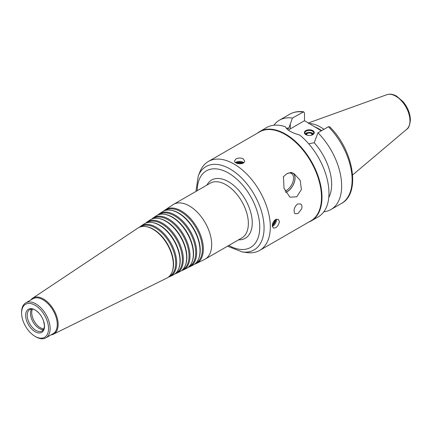 <?xml version="1.0" encoding="UTF-8"?>
<svg xmlns="http://www.w3.org/2000/svg" width="432" height="432" viewBox="0 0 432 432"><rect width="100%" height="100%" fill="white"/><g stroke="black" fill="none" stroke-linecap="round" stroke-linejoin="round"><path stroke-width="0.65" d="M297.983 213.575L295.04 213.737L294.451 212.976C293.506 209.66 294.554 206.653 297.599 203.958L300.812 204.007C301.99 205.054 302.281 206.653 301.676 208.807L297.983 213.575M285.709 192.434A11.21 6.469 120 0 0 293.992 183.217A11.21 6.469 120 0 0 293.161 173.194M291.762 172.622A11.097 6.404 120 0 0 290.768 172.481L294.035 173.659L300.191 180.322L301.39 189.54L296.735 196.819L289.888 197.149L283.997 188.271L283.478 176.693A11.097 6.404 120 0 0 283.268 176.947M285.044 191.074A10.087 5.827 120 0 0 286.411 190.436A10.087 5.827 120 0 0 292.999 181.548A10.087 5.827 120 0 0 291.454 173.464A10.087 5.827 120 0 0 286.54 173.891M285.665 192.353A11.097 6.404 120 0 0 287.123 191.673A11.097 6.404 120 0 0 294.44 181.667A11.097 6.404 120 0 0 292.415 172.865M283.478 176.693L286.664 173.815L290.768 172.481M305.996 134.746A4.482 2.587 180 0 1 304.835 133.007A4.482 2.587 180 0 1 307.6 130.615A4.482 2.587 180 0 1 312.487 131.177A4.482 2.587 180 0 1 313.799 133.007A4.482 2.587 180 0 1 312.638 134.746M312.806 130.626A4.93 2.846 180 0 1 312.806 134.654A4.93 2.846 180 0 1 305.829 134.654A4.93 2.846 180 0 1 305.829 130.626A4.93 2.846 180 0 1 312.806 130.626M305.186 134.012A4.482 2.587 180 0 1 312.487 133.191A4.482 2.587 180 0 1 313.448 134.012M306.04 134.768A3.321 1.917 180 0 1 307.811 132.764A3.321 1.917 180 0 1 311.661 133.115A3.321 1.917 180 0 1 312.595 134.768M307.022 135.162A2.587 1.496 180 0 1 306.731 134.471A2.587 1.496 180 0 1 308.324 133.088A2.587 1.496 180 0 1 311.148 133.412A2.587 1.496 180 0 1 311.904 134.471A2.587 1.496 180 0 1 311.612 135.162M272.3 225.817A6.723 3.883 120 0 0 275.945 219.348M272.327 225.25A4.784 2.759 120 0 0 275.449 219.64M272.338 226.341A5.044 2.911 120 0 0 276.426 219.904A5.044 2.911 120 0 0 276.361 219.181M275.692 219.483L278.305 219.283L279.434 221.643C278.348 226.136 276.291 228.258 273.262 228.02L272.3 225.763C272.457 223.106 273.586 221.011 275.692 219.483M272.452 224.424A3.883 2.241 120 0 0 274.806 220.147M243.378 162.94A6.723 3.883 0 0 0 235.953 162.859M242.876 163.226A4.784 2.759 0 0 0 236.455 163.123M243.734 162.664A5.044 2.911 0 0 0 243.135 162.248A5.044 2.911 0 0 0 235.521 162.567M236.002 158.971C238.378 157.777 240.754 157.707 243.135 158.771L244.609 160.931C244.917 165.029 234.214 164.344 234.522 160.931L236.002 158.971M242.114 163.528A3.883 2.241 0 0 0 237.238 163.431M308.804 222.053A51.565 29.77 -120 0 0 311.321 220.86A51.565 29.77 -120 0 0 321.997 197.257A51.565 29.77 -120 0 0 299.489 145.363A51.565 29.77 -120 0 0 259.756 131.549A51.565 29.77 -120 0 0 257.467 133.132M311.321 220.86L318.292 216.832A51.565 29.77 -120 0 0 328.973 193.228A51.565 29.77 -120 0 0 299.705 135.054C291.962 132.905 287.167 130.14 285.32 126.754A51.565 29.77 -120 0 0 266.733 127.521L259.756 131.549M328.774 197.543A42.595 24.592 -120 0 0 314.204 142.733L308.696 143.791M323.843 211.799A51.565 29.77 -120 0 0 330.977 209.509A51.565 29.77 -120 0 0 317.957 132.786L314.204 142.733M328.417 126.743A51.565 29.77 -120 0 1 341.437 203.472C361.211 193.266 353.371 149.791 329.67 126.781L328.417 126.743L317.957 132.786M287.296 129.26L288.862 128.104L292.437 118.049L303.696 111.818L304.484 113.054L304.484 120.695L290.293 128.887A18.047 10.417 0 0 0 288.425 130.156M304.484 120.695L321.37 130.815M323.935 129.33A35.591 20.547 -120 0 0 308.858 123.584M321.651 130.653A34.522 19.931 -120 0 0 314.156 126.646M292.437 118.049A51.565 29.77 -120 0 0 279.412 120.204A51.565 29.77 -120 0 0 273.866 125.231M288.862 128.104A42.595 24.592 -120 0 0 286.227 128.18M227.551 246.186L242.19 251.932L246.974 252.585A51.338 29.641 -120 0 0 259.686 250.409L310.867 220.86A51.338 29.641 -120 0 0 321.5 197.359A51.338 29.641 -120 0 0 299.09 145.692A51.338 29.641 -120 0 0 259.529 131.938L208.348 161.487A51.338 29.641 -120 0 0 200.108 171.412L198.283 175.878L195.939 191.435M259.686 250.409A51.338 29.641 -120 0 0 270.319 226.908A51.338 29.641 -120 0 0 247.909 175.241A51.338 29.641 -120 0 0 208.348 161.487M238.54 239.841A33.626 19.413 -120 0 0 252.25 222.88A33.626 19.413 -120 0 0 233.626 185.328A33.626 19.413 -120 0 0 206.928 185.09M194.616 264.173A31.023 17.912 -120 0 0 196.339 263.504L204.547 259.438A31.612 18.252 -120 0 0 205.141 259.119L241.807 237.956A31.612 18.252 -120 0 0 248.351 223.484A31.612 18.252 -120 0 0 234.554 191.673A31.612 18.252 -120 0 0 210.195 183.206L173.534 204.368A31.612 18.252 -120 0 0 172.957 204.73L165.337 209.806A31.023 17.912 -120 0 0 163.895 210.962M205.141 259.119A31.612 18.252 -120 0 0 211.691 244.652A31.612 18.252 -120 0 0 197.894 212.841A31.612 18.252 -120 0 0 173.534 204.368M196.339 263.504A31.023 17.912 -120 0 0 203.348 248.989A31.023 17.912 -120 0 0 189.432 217.372A31.023 17.912 -120 0 0 165.337 209.806M195.556 263.39A30.526 17.626 -120 0 0 202.392 249.134A30.526 17.626 -120 0 0 188.735 218.063A30.526 17.626 -120 0 0 165.04 210.541M188.044 267.419A30.553 17.642 -120 0 0 189.772 266.749L193.055 265.124A30.785 17.777 -120 0 0 198.58 258.865L198.812 258.293A30.375 17.539 -120 0 0 200.227 250.263A30.375 17.539 -120 0 0 171.083 210.265L170.473 210.184A30.785 17.777 -120 0 0 162.286 211.837L159.241 213.867A30.553 17.642 -120 0 0 157.799 215.028M198.58 258.865A30.785 17.777 -120 0 0 200.011 250.722A30.785 17.777 -120 0 0 170.473 210.184M189.772 266.749A30.553 17.642 -120 0 0 196.673 252.455A30.553 17.642 -120 0 0 182.968 221.319A30.553 17.642 -120 0 0 159.241 213.867M188.962 266.647A30.056 17.356 -120 0 0 195.723 252.601A30.056 17.356 -120 0 0 182.255 221.994A30.056 17.356 -120 0 0 158.922 214.618M181.478 270.664A30.083 17.366 -120 0 0 183.206 270L186.489 268.375A30.316 17.501 -120 0 0 191.927 262.208L192.159 261.641A29.905 17.264 -120 0 0 193.552 253.73A29.905 17.264 -120 0 0 164.857 214.353L164.252 214.272A30.316 17.501 -120 0 0 156.19 215.897L153.144 217.933A30.083 17.366 -120 0 0 151.702 219.094M191.927 262.208A30.316 17.501 -120 0 0 193.336 254.189A30.316 17.501 -120 0 0 164.252 214.272M183.206 270A30.083 17.366 -120 0 0 189.999 255.922A30.083 17.366 -120 0 0 176.504 225.272A30.083 17.366 -120 0 0 153.144 217.933M182.374 269.908A29.587 17.086 -120 0 0 189.049 256.073A29.587 17.086 -120 0 0 175.781 225.931A29.587 17.086 -120 0 0 152.809 218.695M174.911 273.915A29.614 17.096 -120 0 0 176.634 273.251L179.923 271.625A29.846 17.231 -120 0 0 185.274 265.55L185.506 264.983A29.435 16.994 -120 0 0 186.878 257.202A29.435 16.994 -120 0 0 158.636 218.441L158.031 218.36A29.846 17.231 -120 0 0 150.093 219.964L147.042 221.994A29.614 17.096 -120 0 0 145.606 223.155M185.274 265.55A29.846 17.231 -120 0 0 186.667 257.661A29.846 17.231 -120 0 0 158.031 218.36M176.634 273.251A29.614 17.096 -120 0 0 183.33 259.394A29.614 17.096 -120 0 0 170.041 229.219A29.614 17.096 -120 0 0 147.042 221.994M175.786 273.17L175.792 273.164A29.117 16.81 -120 0 0 182.374 259.54A29.117 16.81 -120 0 0 169.312 229.867A29.117 16.81 -120 0 0 146.696 222.766L146.696 222.766M168.34 277.16A29.144 16.826 -120 0 0 170.068 276.496L173.351 274.871A29.376 16.961 -120 0 0 178.627 268.898L178.859 268.331A28.966 16.724 -120 0 0 180.203 260.669A28.966 16.724 -120 0 0 152.415 222.529L151.805 222.448A29.376 16.961 -120 0 0 143.996 224.024L140.945 226.055A29.144 16.826 -120 0 0 139.509 227.221M178.627 268.898A29.376 16.961 -120 0 0 179.993 261.128A29.376 16.961 -120 0 0 151.805 222.448M170.068 276.496A29.144 16.826 -120 0 0 176.656 262.861A29.144 16.826 -120 0 0 163.582 233.167A29.144 16.826 -120 0 0 140.945 226.055M169.198 276.426L169.225 276.415A28.647 16.54 -120 0 0 175.7 263.012A28.647 16.54 -120 0 0 162.848 233.815A28.647 16.54 -120 0 0 140.6 226.827L140.573 226.843M51.008 334.908A20.795 12.004 -120 0 0 53.444 334.201L166.784 278.122A28.906 16.691 -120 0 0 171.974 272.241L172.206 271.674A28.496 16.454 -120 0 0 173.534 264.136A28.496 16.454 -120 0 0 146.194 226.616L145.584 226.535A28.906 16.691 -120 0 0 137.9 228.085L32.665 298.204A20.795 12.004 -120 0 0 30.829 299.959M171.974 272.241A28.906 16.691 -120 0 0 173.318 264.595A28.906 16.691 -120 0 0 145.584 226.535M53.444 334.201A20.795 12.004 -120 0 0 58.142 324.47A20.795 12.004 -120 0 0 48.816 303.275A20.795 12.004 -120 0 0 32.665 298.204M35.073 336.366L35.867 336.825A20.174 11.648 -120 0 0 45.954 337.824L53.087 333.704A20.174 11.648 -120 0 0 57.267 324.47A20.174 11.648 -120 0 0 48.46 304.166A20.174 11.648 -120 0 0 32.913 298.76L25.78 302.875A20.174 11.648 -120 0 0 21.6 312.115L21.6 313.027A19.057 11 -120 0 0 35.073 336.366A19.057 11 -120 0 0 48.546 328.59A19.057 11 -120 0 0 35.073 305.251A19.057 11 -120 0 0 21.6 313.027M45.954 337.824A20.174 11.648 -120 0 0 50.134 328.59A20.174 11.648 -120 0 0 41.326 308.281A20.174 11.648 -120 0 0 25.78 302.875M44.507 326.252A13.338 7.7 -120 0 0 43.583 321.03A13.338 7.7 -120 0 0 39.139 313.33A13.338 7.7 -120 0 0 26.055 312.412A13.338 7.7 -120 0 0 33.68 330.772A13.338 7.7 -120 0 0 44.507 326.252M39.139 313.33C36.396 310.489 34.101 309.064 32.26 309.058A12.328 7.117 -120 0 0 29.776 309.631A12.328 7.117 -120 0 0 29.776 323.87A12.328 7.117 -120 0 0 42.104 330.988A12.328 7.117 -120 0 0 43.843 329.125L44.474 325.982L43.583 321.03M31.633 309.069A12.328 7.117 -120 0 0 31.131 309.982A12.328 7.117 -120 0 0 33.053 321.975A12.328 7.117 -120 0 0 42.476 329.638A12.328 7.117 -120 0 0 43.524 329.659M32.454 309.069A12.328 7.117 -120 0 0 34.279 321.268A12.328 7.117 -120 0 0 43.929 328.946M290.293 128.887L290.293 123.892M409.957 120.739A20.045 11.572 -120 0 0 401.873 101.299A20.045 11.572 -120 0 0 386.845 94.694C389.945 93.69 393.212 94.187 396.646 96.174L403.126 101.741C407.776 107.46 410.2 113.535 410.4 119.966C409.779 125.388 408.575 128.471 406.782 129.227A20.045 11.572 -120 0 0 409.957 120.739M302.897 112.012A51.565 29.77 -120 0 0 289.877 114.161C293.938 111.866 298.544 111.083 303.696 111.818M242.19 251.932A48.103 27.772 -120 0 0 264.071 227.875A48.103 27.772 -120 0 0 236.228 173.178A48.103 27.772 -120 0 0 198.283 175.878M228.814 245.452A44.221 25.531 -120 0 0 259.74 227.205A44.221 25.531 -120 0 0 228.641 173.146A44.221 25.531 -120 0 0 197.203 190.701M341.437 203.472L330.977 209.509M386.845 94.694L308.167 123.05M406.782 129.227L352.62 174.965M289.877 114.161L279.412 120.204"/></g></svg>
